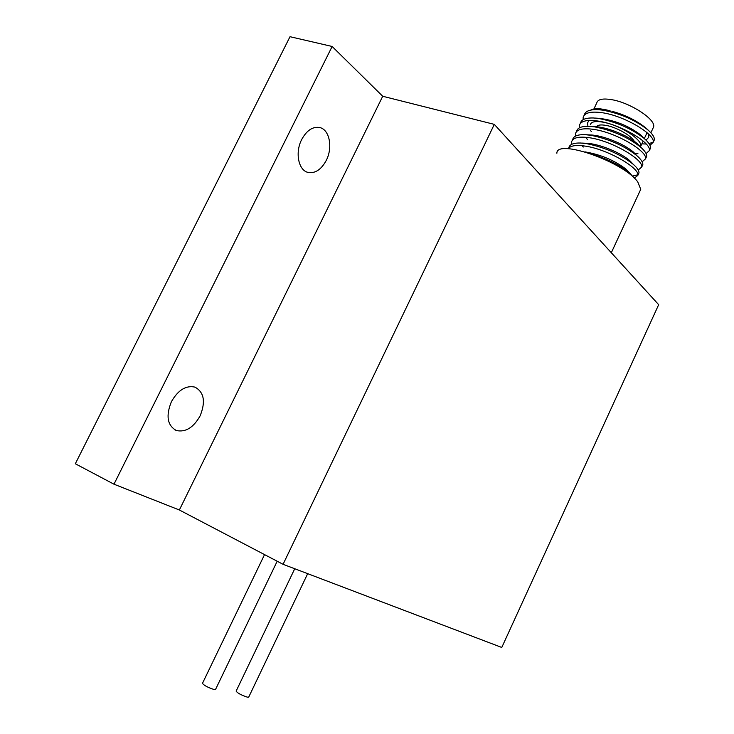 <?xml version="1.0" encoding="UTF-8"?>
<svg xmlns="http://www.w3.org/2000/svg" width="734" height="734" viewBox="0 0 734 734"><rect width="100%" height="100%" fill="white"/><g stroke="black" fill="none" stroke-linecap="round" stroke-linejoin="round"><path stroke-width="1.1" d="M294.738 568.749L236.137 691.107C237.302 692.988 241.027 695.006 247.321 697.162L248.753 697.043M264.543 554.61L202.501 683.281C203.612 685.217 207.438 687.29 213.989 689.51L215.576 689.373M200.098 415.903C205.823 401.755 204.098 392.158 194.941 387.112C185.95 385.176 178.105 390.038 171.398 401.7C165.682 415.903 167.343 425.509 176.362 430.519C185.546 432.5 193.455 427.628 200.098 415.903M326.263 160.407C333.007 147.497 329.548 129.496 319.648 127.523C312.684 126.404 306.702 130.395 301.692 139.515C294.839 152.589 298.49 170.49 308.124 172.444C315.225 173.619 321.272 169.6 326.263 160.407M113.981 484.201L332.144 46.471L290.013 36.7L75.327 463.76L113.981 484.201L179.362 509.992L283.067 564.308L501.772 647.461L658.673 304.683L494.303 124.367L283.067 564.308M332.144 46.471L382.717 96.264L179.362 509.992M494.303 124.367L382.717 96.264M593.907 108.962L596.77 102.879C597.779 99.283 602.733 98.209 611.633 99.668C630.322 102.641 656.159 119.578 653.599 126.936L652.893 128.468M590.338 124.716C591.164 121.651 595.522 120.826 603.403 122.22L607.156 123.092M610.578 124.11C626.304 129.037 642.36 140.882 640.773 146.185L643.158 141.066M634.69 142.699C634.295 137.506 617.936 127.514 606.321 125.459C600.898 124.468 597.632 124.899 596.531 126.762M608.009 129.037L614.56 131.184M584.136 115.366L584.319 114.972C585.255 111.128 589.852 109.357 598.118 109.669L602.531 110.118C619.835 113.33 634.782 119.789 647.379 129.505C652.324 133.698 654.645 137.157 654.343 139.882L653.242 141.818M649.994 145.35L653.205 142.323C655.728 134.643 624.12 115.431 601.357 112.605C590.521 111.247 584.466 112.843 583.172 117.394L583.145 119.679M590.586 130.716L591.531 131.579M580.255 123.578L580.456 123.147C581.328 119.44 585.75 117.724 593.705 117.99L598.586 118.486C616.147 121.844 631.231 128.404 643.837 138.175C648.553 142.203 650.783 145.525 650.507 148.13L649.792 149.663M646.085 153.553L649.37 150.571C651.82 143.057 620.147 123.918 597.421 120.972C586.604 119.559 580.566 121.092 579.309 125.578L579.309 127.9M586.521 138.506L587.384 139.304M576.364 131.808L576.585 131.34C577.41 127.771 581.649 126.092 589.301 126.312L594.641 126.863C612.459 130.368 627.671 137.029 640.277 146.846C644.782 150.718 646.911 153.901 646.663 156.388L645.966 157.883M642.158 161.764L645.525 158.838C647.902 151.47 616.165 132.414 593.467 129.349C582.668 127.89 576.658 129.358 575.438 133.772L575.465 136.139M582.447 146.314L583.246 147.057M572.474 140.047L572.713 139.543C573.474 136.102 577.548 134.478 584.906 134.661L590.696 135.258C608.761 138.91 624.093 145.662 636.699 155.525C641.002 159.241 643.039 162.287 642.819 164.655L642.14 166.123M638.222 169.985L641.681 167.113C643.984 159.911 612.174 140.919 589.521 137.744C578.731 136.23 572.749 137.634 571.566 141.974L571.63 144.378M568.575 148.296L568.832 147.754C569.547 144.451 573.447 142.864 580.53 143.011L586.732 143.662C605.055 147.461 620.505 154.314 633.103 164.196C637.213 167.765 639.167 170.683 638.965 172.94L638.305 174.371M634.268 178.215L637.828 175.398C640.057 168.352 608.183 149.442 585.558 146.158C576.236 144.754 570.465 145.616 568.254 148.736M641.855 143.855L645.507 143.992M649.03 143.653L652.664 142.249M634.387 153.085L637.956 153.7M637.846 174.793L632.69 176.032M592.448 154.314C607.991 159.177 620.34 165.361 629.497 172.875L634.13 177.986M584.888 151.855C600.99 154.645 614.725 160.434 626.111 169.242L629.598 172.967M581.649 143.066L586.136 143.286C598.641 143.515 620.863 152.718 629.772 160.645L633.304 164.37M586.062 134.717L590.43 134.955C602.898 135.249 624.478 144.167 633.414 152.057L636.984 155.764M590.485 126.386L594.733 126.633C607.156 127 628.084 135.634 637.039 143.469L640.654 147.176M587.925 126.276L587.53 122.936L589.017 120.449M594.907 118.064L599.045 118.33C614.606 120.183 628.478 125.707 640.654 134.891L644.305 138.579L647.058 132.698M601.504 109.981L611.064 111.118M649.37 131.267L646.03 128.129C636.745 120.624 625.634 115.082 612.716 111.504M648.113 133.652L648.81 137.221L646.021 140.148M609.33 110.614C600.375 108.265 594.182 108.091 590.751 110.082M639.837 191.262L640.745 189.317L637.754 181.894C623.478 161.728 556.271 138.322 556.877 153.259M248.661 697.227L307.674 573.667M215.475 689.584L277.186 561.226M307.353 172.206L308.124 172.444M174.408 429.583L176.362 430.519M654.343 139.882L653.205 142.323M650.507 148.13L649.37 150.571M646.663 156.388L645.525 158.838M642.819 164.655L641.681 167.113M638.965 172.94L637.828 175.398M647.379 129.505L646.03 128.129M599.348 109.761L603.366 110.036M643.837 138.175L640.654 134.891M640.277 146.846L637.039 143.469M636.699 155.525L633.414 152.057M633.103 164.196L629.772 160.645M629.497 172.875L626.111 169.242M653.599 126.936L650.875 132.79M640.745 189.317L611.312 252.725"/></g></svg>
